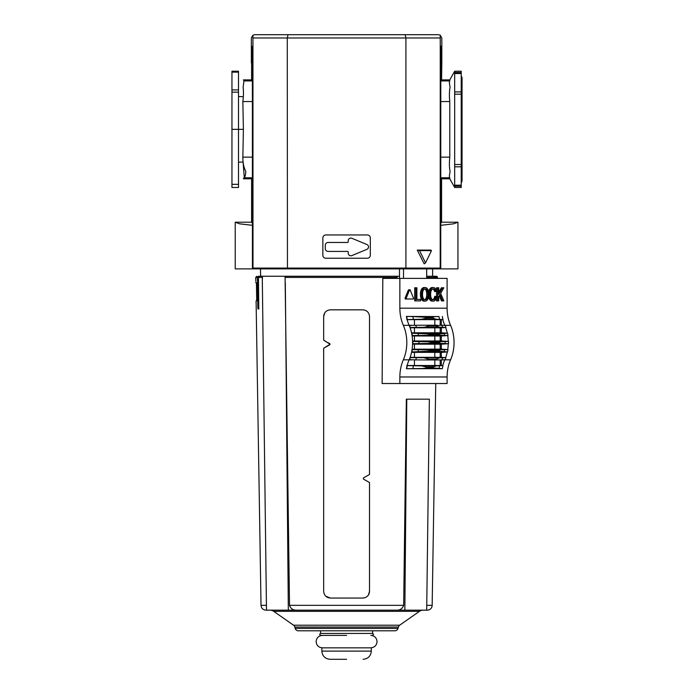 <?xml version="1.0" encoding="UTF-8"?>
<svg xmlns="http://www.w3.org/2000/svg" width="694" height="694" viewBox="0 0 694 694"><rect width="100%" height="100%" fill="white"/><g stroke="black" fill="none" stroke-linecap="round" stroke-linejoin="round"><path stroke-width="1.04" d="M368.514 246.943A2.62 2.62 0 0 1 366.9 249.363L351.849 255.592A2.62 2.62 0 0 1 348.232 253.171L348.232 252.069A0.659 0.659 0 0 0 347.573 251.41L328.115 251.41A2.819 2.819 0 0 1 325.304 248.591L325.304 245.286A2.819 2.819 0 0 1 328.115 242.466L347.573 242.466A0.659 0.659 0 0 0 348.232 241.816L348.232 240.705A2.62 2.62 0 0 1 351.849 238.285L366.9 244.522A2.62 2.62 0 0 1 368.514 246.943M440.863 47.643L440.863 47.799C440.846 45.856 440.829 45.856 440.803 47.782L440.742 268.882L457.953 268.882L457.953 222.21L453.607 223.824L440.768 225.324M252.416 225.324L239.577 223.824L235.231 222.21L235.231 268.882L252.443 268.882L252.373 47.782C252.356 45.856 252.338 45.856 252.321 47.799L252.286 64.724L251.358 62.868L251.358 37.979L252.946 35.168L254.637 34.7L405.131 34.7L288.045 34.7L287.264 37.979L405.921 37.979L405.131 34.7L438.547 34.7L440.239 35.168L441.818 37.979L441.818 62.868L440.89 64.724L440.863 47.799C440.846 45.856 440.829 45.856 440.803 47.782L440.863 47.799M440.768 223.182L441.575 222.21L457.953 222.21M235.231 222.21L251.61 222.21L251.61 178.809L252.408 178.176M252.416 223.182L251.61 222.21M440.803 80.521L441.575 79.897L441.818 62.868M441.575 222.21L441.575 178.809L440.777 178.176M252.382 80.521L251.61 79.897L251.61 63.362M441.575 178.809L449.781 178.809L449.781 177.785C449.174 177.543 449.278 175.487 450.102 171.6C449.304 167.644 449.2 162.83 449.781 157.156L449.781 101.55C449.183 96.084 449.287 91.304 450.102 87.218C449.287 83.28 449.183 81.181 449.781 80.929L449.781 79.897L441.575 79.897M251.61 79.897L243.394 79.897L243.976 80.929L243.108 87.262C243.637 91.313 243.551 96.076 242.848 101.55L252.39 101.55M244.262 177.274L243.082 162.032L238.502 162.179M252.399 157.156L242.848 157.156C242.813 162.864 243.82 167.653 245.85 171.531C245.503 175.409 244.887 177.49 243.976 177.785L243.394 178.809L251.61 178.809M242.848 157.156L243.394 129.353L242.848 101.55M449.781 178.809L454.674 187.493L454.674 71.222L449.781 79.897M231.952 129.353L231.952 184.335L238.502 184.335L238.502 187.493L238.502 129.353L231.952 129.353L231.952 92.146L238.502 92.146L238.502 129.353L243.394 129.353M238.502 71.222L238.502 72.141L238.502 71.222L231.952 71.222L231.952 72.141L238.502 72.141L238.502 89.899L231.952 89.899L231.952 72.141M238.502 92.146L238.502 89.899M238.502 166.569L238.502 168.807M454.674 164.53L461.224 164.53L461.224 71.222L454.674 71.222M454.674 185.194L461.224 185.194L461.224 166.803L454.674 166.803M454.674 187.493L461.224 187.493L461.224 186.192L454.674 186.192M231.952 184.335L231.952 187.493L238.502 187.493M454.674 91.912L461.224 91.912L461.224 94.184L454.674 94.184M461.224 164.53L461.224 166.803M461.224 185.194L461.224 186.192M231.952 89.899L231.952 92.146M252.946 35.168L252.989 268.066L252.443 268.882M440.742 268.882L440.213 268.882L440.196 268.066L440.239 35.168M440.837 46.16L440.855 46.654M252.373 47.782C252.356 45.856 252.338 45.856 252.321 47.799C252.338 45.856 252.356 45.856 252.373 47.782L252.321 47.799M252.963 268.882L287.455 268.882L287.264 37.979L252.989 37.979M440.196 37.979L405.921 37.979L405.921 268.066L252.989 268.066M322.857 237.903A2.95 2.95 0 0 1 325.807 234.954L367.369 234.954A2.95 2.95 0 0 1 370.318 237.903L370.318 255.288A2.95 2.95 0 0 1 367.369 258.237L325.807 258.237A2.95 2.95 0 0 1 322.857 255.288L322.857 237.903M425.526 262.905L424.173 263.85L417.285 250.083L430.757 250.083L431.486 250.621L425.526 262.905L419.566 250.621L417.285 250.083M287.455 268.882L440.213 268.882M405.721 268.882L405.921 268.066L440.196 268.066M419.566 250.621L431.486 250.621M403.335 359.83L409.122 359.83A32.757 23.162 -90 0 0 410.007 357.644A32.757 23.162 -90 0 0 411.629 351.962A32.757 23.162 -90 0 0 412.054 349.603A32.757 23.162 -90 0 0 412.583 343.704L428.58 343.391L431.477 342.741A39.306 27.795 90 0 0 431.477 342.576A39.306 27.795 90 0 0 431.477 342.42L428.58 341.769L412.583 341.457A32.757 23.162 -90 0 0 412.054 335.549A32.757 23.162 -90 0 0 411.629 333.198A32.757 23.162 -90 0 0 410.007 327.516A32.757 23.162 -90 0 0 409.122 325.321L403.335 325.321A32.757 23.162 90 0 1 403.335 359.83A32.757 23.162 -90 0 0 399.857 376.972L399.857 383.522L382.116 383.522L382.81 278.381L399.857 278.381L399.857 308.188A32.757 23.162 -90 0 0 403.335 325.321M412.835 343.686A33.112 23.414 -90 0 0 412.852 342.576A33.112 23.414 -90 0 0 412.835 341.474M431.477 342.42L438.643 342.42A39.306 27.795 90 0 1 438.643 342.576A39.306 27.795 90 0 1 438.643 342.741L440.664 343.391L448.246 343.704A32.757 23.162 90 0 1 447.725 349.603L447.977 349.62A33.112 23.414 90 0 1 447.561 351.945L447.292 351.962A32.757 23.162 90 0 1 445.669 357.644L445.947 357.662A33.112 23.414 90 0 1 445.149 359.683L441.861 359.9A35.004 24.75 -90 0 0 442.651 357.766L410.007 357.644M441.861 325.252L435.945 325.686A39.306 27.795 -90 0 1 436.066 326.05L439.449 327.212L442.651 327.386A35.004 24.75 -90 0 0 441.861 325.252L445.149 325.469A33.112 23.414 90 0 1 445.947 327.499L445.669 327.516A32.757 23.162 90 0 1 447.292 333.198L447.561 333.215A33.112 23.414 90 0 1 447.977 335.532L447.725 335.549A32.757 23.162 90 0 1 448.246 341.457L448.506 341.474A33.112 23.414 90 0 1 448.515 342.576A33.112 23.414 90 0 1 448.506 343.686M403.518 268.882L403.518 278.381M422.62 299.279A6.229 4.407 -90 0 1 422.065 297.952A7.66 5.422 -90 0 1 421.683 296.086A10.939 7.738 -90 0 1 421.588 294.334A10.939 7.738 -90 0 1 421.683 292.582A7.66 5.422 -90 0 1 422.065 290.708A6.229 4.407 -90 0 1 422.62 289.389A4.953 3.505 -90 0 1 423.722 288.071A4.476 3.166 -90 0 1 425.222 287.542A4.476 3.166 -90 0 1 426.715 288.071A4.953 3.505 -90 0 1 427.825 289.389A6.229 4.407 -90 0 1 428.372 290.708A7.66 5.422 -90 0 1 428.753 292.582A10.939 7.738 -90 0 1 428.849 294.291A10.939 7.738 -90 0 1 428.849 294.334A10.939 7.738 -90 0 1 428.849 294.377A10.939 7.738 -90 0 1 428.753 296.086A7.66 5.422 -90 0 1 428.372 297.952A6.229 4.407 -90 0 1 427.825 299.279A4.953 3.505 -90 0 1 426.715 300.597A4.476 3.166 -90 0 1 425.222 301.127A4.476 3.166 -90 0 1 423.722 300.597A4.953 3.505 -90 0 1 422.62 299.279L421.458 299.279A4.953 3.505 90 0 0 422.568 300.597A4.476 3.166 90 0 0 424.06 301.127L425.222 301.127M409.876 289.684L408.419 289.927L410.18 289.927L413.641 298.524L413.294 299.019L406.467 299.019L406.163 298.281L405.001 298.281L405.305 299.019L412.132 299.019M424.641 299.678A3.184 2.247 90 0 0 425.318 299.253A3.765 2.663 90 0 0 426.211 297.899A5.604 3.964 90 0 0 426.558 296.624A8.493 6.003 90 0 0 426.758 294.464A8.493 6.003 90 0 0 426.758 294.334L427.912 294.334A8.493 6.003 -90 0 1 427.92 294.464A8.493 6.003 -90 0 1 427.721 296.624A5.604 3.964 -90 0 1 427.365 297.899A3.765 2.663 -90 0 1 426.48 299.253A3.184 2.247 -90 0 1 425.24 299.773A3.184 2.247 -90 0 1 425.222 299.773A3.184 2.247 -90 0 1 425.196 299.773A3.184 2.247 -90 0 1 423.965 299.253A3.765 2.663 -90 0 1 423.071 297.899A5.604 3.964 -90 0 1 422.715 296.624A8.493 6.003 -90 0 1 422.525 294.334A8.493 6.003 -90 0 1 422.715 292.044A5.604 3.964 -90 0 1 423.071 290.769A3.765 2.663 -90 0 1 423.965 289.415A3.184 2.247 -90 0 1 425.196 288.886A3.184 2.247 -90 0 1 425.222 288.886A3.184 2.247 -90 0 1 425.24 288.886A3.184 2.247 -90 0 1 426.48 289.415A3.765 2.663 -90 0 1 427.365 290.769A5.604 3.964 -90 0 1 427.721 292.044A8.493 6.003 -90 0 1 427.92 294.204A8.493 6.003 -90 0 1 427.912 294.334M426.758 294.334A8.493 6.003 90 0 0 426.758 294.204A8.493 6.003 90 0 0 426.558 292.044A5.604 3.964 90 0 0 426.211 290.769A3.765 2.663 90 0 0 425.318 289.415A3.184 2.247 90 0 0 424.641 288.99M399.857 278.381L447.101 278.381L447.101 308.188A32.757 23.162 90 0 0 450.579 325.321L444.993 325.321M399.51 268.882L399.51 278.381M399.857 383.522L447.101 383.522L447.101 376.972A32.757 23.162 90 0 1 450.579 359.83A32.757 23.162 -90 0 0 450.579 325.321M409.122 359.83A32.757 23.162 -90 0 0 409.104 359.882A32.757 23.162 -90 0 0 407.118 365.617A32.757 23.162 -90 0 0 406.415 368.722L442.321 368.705A32.722 23.136 -90 0 1 442.998 365.634L442.781 365.617A32.757 23.162 90 0 1 444.767 359.882M412.583 343.704A32.757 23.162 -90 0 0 412.583 341.457M426.073 317.297L412.817 316.551A30.822 21.8 -90 0 0 413.494 319.422L421.787 319.24L426.342 318.112L426.073 317.297L432.527 317.297L432.709 318.112L436.257 319.24L439.649 319.422A30.822 21.8 90 0 1 438.972 316.551L406.415 316.429A32.757 23.162 -90 0 0 407.118 319.544A32.757 23.162 -90 0 0 409.104 325.278A32.757 23.162 -90 0 0 409.122 325.321M444.767 325.269A32.757 23.162 90 0 1 442.781 319.544L441.315 319.648L441.315 325.243M439.276 295.731L441.462 300.875L443.839 300.875L440.647 293.371L443.839 287.776L441.401 287.776L438.738 292.339M442.564 287.776L438.738 294.325L438.738 287.776L436.543 287.776L436.543 290.933M436.543 291.202L436.543 296.668M436.543 297.726L436.543 300.875L438.738 300.875L438.738 296.642L439.944 294.577L442.625 300.875M419.436 299.4L416.886 299.4L416.886 287.776L414.691 287.776L414.691 300.875L420.59 300.875L420.59 299.4L416.886 299.4M425.222 287.542L424.06 287.542A4.476 3.166 90 0 0 422.568 288.071A4.953 3.505 90 0 0 421.458 289.389A6.229 4.407 90 0 0 420.911 290.708A7.66 5.422 90 0 0 420.529 292.582A10.939 7.738 90 0 0 420.434 294.334A10.939 7.738 90 0 0 420.529 296.086A7.66 5.422 90 0 0 420.911 297.952A6.229 4.407 90 0 0 421.458 299.279M432.744 299.678A3.184 2.247 -90 0 0 433.42 299.253A3.765 2.663 -90 0 0 434.314 297.899A5.604 3.964 -90 0 0 434.67 296.624A8.493 6.003 -90 0 0 434.713 296.381L436.76 296.763A7.66 5.422 -90 0 1 436.474 297.952A6.229 4.407 -90 0 1 435.927 299.279A4.953 3.505 -90 0 1 434.817 300.597A4.476 3.166 -90 0 1 433.325 301.127A4.476 3.166 -90 0 1 431.833 300.597A4.953 3.505 -90 0 1 430.722 299.279A6.229 4.407 -90 0 1 430.176 297.952A7.66 5.422 -90 0 1 429.794 296.086A10.939 7.738 -90 0 1 429.699 294.334A10.939 7.738 -90 0 1 429.794 292.582A7.66 5.422 -90 0 1 430.176 290.708A6.229 4.407 -90 0 1 430.722 289.389A4.953 3.505 -90 0 1 431.833 288.071A4.476 3.166 -90 0 1 433.325 287.542L432.162 287.542A4.476 3.166 90 0 0 430.67 288.071A4.953 3.505 90 0 0 429.56 289.389A6.229 4.407 90 0 0 429.013 290.708A7.66 5.422 90 0 0 428.692 292.139M432.744 288.99A3.184 2.247 -90 0 1 433.42 289.415A3.765 2.663 -90 0 1 434.314 290.769A5.604 3.964 -90 0 1 434.557 291.549L436.604 291.176A7.66 5.422 -90 0 0 436.474 290.708A6.229 4.407 -90 0 0 435.927 289.389A4.953 3.505 -90 0 0 434.817 288.071A4.476 3.166 -90 0 0 433.325 287.542M428.692 296.529A7.66 5.422 90 0 0 429.013 297.952A6.229 4.407 90 0 0 429.56 299.279A4.953 3.505 90 0 0 430.67 300.597A4.476 3.166 90 0 0 432.162 301.127L433.325 301.127M408.419 289.927L405.001 298.281M426.68 278.381L426.68 268.882M407.118 365.617L407.335 365.634A32.722 23.136 90 0 0 406.649 368.705L406.415 368.722M416.495 357.766A35.004 24.75 90 0 1 415.697 359.9L409.417 359.631A32.722 23.136 -90 0 0 409.304 359.882L411.915 359.891M409.477 359.683A33.112 23.414 -90 0 0 410.275 357.662M445.054 359.692A32.722 23.136 -90 0 0 444.975 359.882L443.171 359.891M406.779 365.504L441.315 365.504L441.315 359.917M441.315 365.504L442.781 365.617M438.972 368.601A30.822 21.8 90 0 1 439.649 365.738L436.257 365.92L432.709 367.048L432.527 367.855L442.321 368.705M406.649 368.705L434.279 368.384M412.054 335.549L412.314 335.532A33.112 23.414 -90 0 0 411.889 333.215L411.629 333.198M411.629 351.962L411.889 351.945A33.112 23.414 -90 0 0 412.314 349.62L412.054 349.603M410.007 327.516L410.275 327.499A33.112 23.414 -90 0 0 409.477 325.469L415.697 325.252A35.004 24.75 90 0 1 416.495 327.386L439.449 327.212M411.915 325.269L409.304 325.269A32.722 23.136 -90 0 0 409.417 325.529L409.477 325.469M407.118 319.544L407.335 319.526A32.722 23.136 90 0 1 406.649 316.447L406.415 316.429M412.817 316.551L406.649 316.447M438.972 316.551L423.305 316.768M442.321 316.447A32.722 23.136 -90 0 0 442.998 319.526L442.781 319.544M443.171 325.269L444.975 325.269A32.722 23.136 -90 0 0 445.054 325.469M437.697 287.776L437.697 300.875M415.845 287.776L415.845 300.875M422.62 289.389L421.458 289.389M430.722 289.389L429.56 289.389M433.29 288.886L433.325 288.886A3.184 2.247 -90 0 1 433.342 288.886A3.184 2.247 -90 0 1 434.583 289.415A3.765 2.663 -90 0 1 435.468 290.769A5.604 3.964 -90 0 1 435.719 291.549M433.29 299.773L433.325 299.773A3.184 2.247 -90 0 1 432.067 299.253A3.765 2.663 -90 0 1 431.174 297.899A5.604 3.964 -90 0 1 430.827 296.624A8.493 6.003 -90 0 1 430.627 294.334A8.493 6.003 -90 0 1 430.827 292.044A5.604 3.964 -90 0 1 431.174 290.769A3.765 2.663 -90 0 1 432.067 289.415A3.184 2.247 -90 0 1 433.308 288.886A3.184 2.247 -90 0 1 433.325 288.886M433.325 299.773A3.184 2.247 -90 0 1 433.308 299.773A3.184 2.247 -90 0 0 433.342 299.773A3.184 2.247 -90 0 0 434.583 299.253A3.765 2.663 -90 0 0 435.468 297.899A5.604 3.964 -90 0 0 435.823 296.624A8.493 6.003 -90 0 0 435.867 296.381M430.722 299.279L429.56 299.279M409.573 289.927L406.163 298.281M405.305 299.019L406.467 299.019M448.246 343.704L441.315 344.215L441.315 349.125L447.725 349.603M447.725 335.549L441.315 336.026L441.315 340.945L448.246 341.457M445.669 327.516L441.315 327.837L441.315 332.756L447.292 333.198M447.292 351.962L441.315 352.405L441.315 357.315L445.669 357.644M440.178 365.504L440.178 359.926M407.335 365.634L413.494 365.738A30.822 21.8 -90 0 0 412.817 368.601M439.649 365.738L442.998 365.634M432.527 367.855L423.305 368.384M426.073 367.855L426.342 367.048L421.787 365.92L413.494 365.738M448.506 341.474L428.58 341.769M412.574 341.023L441.315 340.945M441.315 336.026L412.115 335.948M447.561 333.215L437.975 334.04A39.306 27.795 -90 0 1 438.044 334.456L440.499 335.245L447.977 335.532M412.314 335.532L440.499 335.245M411.889 351.945L430.818 351.112A39.306 27.795 90 0 0 430.879 350.704L427.565 349.915L412.314 349.62M447.977 349.62L427.565 349.915M412.115 349.203L441.315 349.125M441.315 344.215L412.574 344.137M445.947 357.662L442.651 357.766M410.102 357.375L441.315 357.315M441.315 352.405L411.542 352.335M430.879 350.704L438.044 350.704A39.306 27.795 90 0 1 437.975 351.112L447.561 351.945M438.044 334.456L430.879 334.456A39.306 27.795 -90 0 0 430.818 334.04L411.889 333.215M411.542 332.825L441.315 332.756M441.315 327.837L410.102 327.785M442.651 327.386L445.947 327.499M410.275 327.499L416.495 327.386M413.494 319.422L407.335 319.526M432.527 317.297L434.279 316.768M442.998 319.526L439.649 319.422M440.178 325.234L440.178 319.648L406.779 319.648M441.315 319.648L440.178 319.648M440.178 344.215L440.178 349.125M440.178 336.026L440.178 340.945M440.178 327.837L440.178 332.756M440.178 352.405L440.178 357.315M438.643 342.42L440.664 341.769M430.879 334.456L427.565 335.245M438.044 350.704L440.499 349.915M415.697 359.9L437.376 359.943L435.945 359.475A39.306 27.795 90 0 0 436.066 359.11L439.449 357.948M424.528 357.948L428.901 359.11A39.306 27.795 90 0 1 428.779 359.475L426.281 359.943M437.394 359.943L441.861 359.9M437.376 325.217L426.307 325.217L428.779 325.686A39.306 27.795 -90 0 1 428.901 326.05L424.528 327.212M426.281 325.217L415.697 325.252M437.446 278.381L437.463 277.418A1.145 1.145 0 0 0 436.318 276.255L434.808 276.255L435.771 277.071L434.678 277.071M437.463 277.418L435.823 277.418L435.806 278.381L435.771 277.071M427.252 610.173L426.697 610.173L427.252 610.173A4.91 4.91 0 0 0 432.162 605.333L435.745 383.522M423.193 610.173A6.55 6.55 0 0 0 419.436 611.353L273.748 611.353A6.55 6.55 0 0 0 269.992 610.173M404.854 610.173L297.119 610.173L404.854 610.173L406.788 399.171L429.36 399.171L426.697 610.173L404.854 610.173M293.536 625.207L399.649 625.207A3.279 3.279 0 0 0 398.365 627.046L294.82 627.046A3.279 3.279 0 0 0 293.536 625.207L273.748 611.353M295.176 628.382L398.009 628.382A3.279 3.279 0 0 1 394.843 630.803L298.342 630.803A3.279 3.279 0 0 1 295.176 628.382L294.82 627.046M346.592 598.054L330.379 598.054C326.336 597.69 324.098 595.452 323.664 591.34L323.664 348.241L330.084 344.215L323.664 340.19L323.664 316.542C324.081 312.439 326.319 310.201 330.379 309.828L362.806 309.828C366.848 310.192 369.087 312.43 369.52 316.542L369.52 474.479L363.43 477.932L363.43 479.077L369.52 482.53L369.52 591.34C369.095 595.443 366.857 597.681 362.806 598.054L346.592 598.054M285.078 277.418L289.511 605.333C290.682 608.759 293.215 610.373 297.119 610.173L266.487 610.173L262.271 276.255L285.26 276.255L285.078 277.418L396.265 277.418L396.343 276.255L286.978 276.255L285.087 277.4M434.713 278.381L434.73 277.4L433.55 276.255L426.68 276.255M324.818 312.777L323.664 316.542L323.664 340.19L326.007 341.517M329.754 343.643L327.889 342.593M323.664 591.34L323.664 348.241L329.754 344.788M325.694 596.155L330.379 598.054M257.361 277.4L258.376 276.255C256.364 276.255 256.364 276.255 258.376 276.255C256.364 276.255 256.364 276.255 258.376 276.255L262.271 276.255L262.28 277.244L262.271 276.255L259.634 276.255L258.454 277.4L258.775 309.004L258.047 309.004L257.864 308.188L257.361 277.4L255.722 277.418L256.867 276.255M399.649 625.207L419.436 611.353M398.009 628.382L398.365 627.046M289.511 605.333L403.665 605.333L406.346 399.171L406.788 399.171M396.274 278.381L396.265 277.418M363.717 597.994L365.4 597.534M368.367 595.105L369.52 591.34L369.52 482.53L363.43 479.077M369.52 384.927L369.52 474.479L367.178 475.806M365.764 476.605L363.43 477.932M369.52 316.542C369.095 312.43 366.857 310.192 362.806 309.828M403.665 605.333C402.494 608.759 399.961 610.373 396.066 610.173M285.321 282.649L288.331 610.173M396.387 278.381L396.343 276.255M255.834 282.805L255.808 282.258L256.433 282.805L256.667 284.445L256.91 299.183L256.728 300.814L256.095 300.814L261.022 605.333L266.427 605.333M256.728 300.814L256.433 282.805M255.808 282.258C255.774 280.827 255.774 280.827 255.808 282.258M263.39 365.139L262.349 282.649M258.454 277.418L262.462 277.418L262.462 278.346M286.978 276.255L285.26 276.255M284.731 276.255L266.557 276.255M263.286 276.255L262.774 276.255M258.376 276.255L261.43 276.255M396.387 276.255L399.51 276.255M431.746 276.255L434.808 276.255M372.626 635.392L373.615 634.411L372.626 633.422L320.55 633.422L320.55 630.803M346.592 659.3L330.049 659.3L346.592 659.3M346.592 635.392L320.55 635.392L346.592 635.392M371.316 647.84L321.86 647.84L321.86 651.111L371.316 651.111L371.316 647.84M440.803 80.929L449.781 80.929M440.794 101.55L449.781 101.55M440.785 157.156L449.781 157.156M440.777 177.785L449.781 177.785M243.976 177.785L252.408 177.785M252.382 80.929L243.976 80.929M454.674 72.523L461.224 72.523M461.224 73.521L454.674 73.521M418.933 341.569A35.004 24.75 90 0 1 418.942 342.576A35.004 24.75 90 0 1 418.933 343.582M445.088 343.582A35.004 24.75 -90 0 0 445.106 342.576A35.004 24.75 -90 0 0 445.088 341.569M426.558 292.044L427.721 292.044M399.857 376.972L447.101 376.972M444.993 359.83L450.579 359.83M399.857 308.188L447.101 308.188M421.683 292.582L420.529 292.582M420.434 294.334L421.588 294.334M422.065 290.708L420.911 290.708M423.722 288.071L422.568 288.071M423.722 300.597L422.568 300.597M422.065 297.952L420.911 297.952M421.683 296.086L420.529 296.086M429.794 292.582L428.753 292.582M428.849 294.334L429.699 294.334M430.176 290.708L429.013 290.708M431.833 288.071L430.67 288.071M434.314 290.769L435.468 290.769M433.42 289.415L434.583 289.415M433.42 299.253L434.583 299.253M434.314 297.899L435.468 297.899M434.67 296.624L435.823 296.624M431.833 300.597L430.67 300.597M430.176 297.952L429.013 297.952M429.794 296.086L428.753 296.086M428.58 343.391L440.664 343.391M428.389 351.624L439.554 351.624M439.554 333.528L428.389 333.528M436.257 365.92L421.787 365.92M426.342 367.048L432.709 367.048M434.826 335.939L434.826 341.023M414.448 335.939L414.448 341.023M418.066 333.32A35.004 24.75 90 0 1 418.421 335.436M444.576 335.436A35.004 24.75 -90 0 0 444.221 333.32M418.421 349.724A35.004 24.75 90 0 1 418.066 351.841M444.221 351.841A35.004 24.75 -90 0 0 444.576 349.724M434.826 344.129L434.826 349.212M414.448 344.129L414.448 349.212M438.643 342.741L431.477 342.741M428.901 359.11L436.066 359.11M434.826 352.318L434.826 357.401M414.448 352.318L414.448 357.401M437.975 351.112L430.818 351.112M430.818 334.04L437.975 334.04M434.826 327.75L434.826 332.842M414.448 327.75L414.448 332.842M436.066 326.05L428.901 326.05M421.787 319.24L436.257 319.24M432.709 318.112L426.342 318.112M425.318 299.253L426.48 299.253M426.211 297.899L427.365 297.899M426.558 296.624L427.721 296.624M426.211 290.769L427.365 290.769M425.318 289.415L426.48 289.415M434.826 359.943L434.826 365.591M414.448 365.591L414.448 359.9M426.333 359.943L437.35 359.943M428.779 359.475L435.945 359.475M437.35 325.217L426.333 325.217M435.945 325.686L428.779 325.686M414.448 325.26L414.448 319.57M434.826 325.217L434.826 319.57M426.758 605.333L432.162 605.333M434.73 277.418L426.68 277.418M397.089 276.255L397.089 278.381M257.413 277.071L258.498 277.071M258.966 308.188L257.864 308.188M461.224 75.776L462.048 77.607L462.048 181.108L461.224 182.938M243.082 96.683L238.502 96.535M432.57 276.255L432.683 268.882M255.782 281.165L255.722 277.418M261.022 605.333C261.352 608.274 262.991 609.887 265.932 610.173M260.614 276.255L260.493 268.882M322.354 647.84C318.572 647.467 316.499 645.394 316.134 641.612C316.499 637.838 318.572 635.765 322.354 635.392M320.55 635.392L319.57 634.411L320.55 633.422M321.86 651.111C322.346 656.082 325.078 658.814 330.049 659.3M370.83 635.392C374.604 635.765 376.677 637.838 377.05 641.612C376.677 645.394 374.604 647.467 370.83 647.84M372.626 633.422L372.626 630.803M371.316 651.111C370.83 656.082 368.106 658.814 363.127 659.3"/></g></svg>
